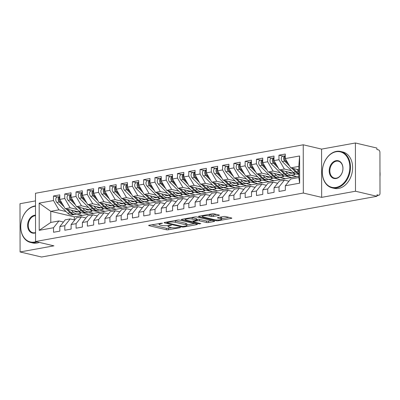 <?xml version="1.0" encoding="UTF-8"?>
<svg xmlns="http://www.w3.org/2000/svg" width="400" height="400" viewBox="0 0 400 400"><rect width="100%" height="100%" fill="white"/><g stroke="black" fill="none" stroke-linecap="round" stroke-linejoin="round"><path stroke-width="0.6" d="M162.365 223.125L149.16 225.235A1.465 0.3 179.9 0 0 148.655 225.465A1.465 0.3 179.9 0 0 149.015 225.665L166.34 229.74A1.465 0.3 179.9 0 0 168.41 229.77L180.17 227.64L180.52 227.48L180.27 227.34L177.3 227.6A4.695 0.97 179.9 0 1 170.68 227.515L169.235 227.175A4.695 0.97 179.9 0 1 168.08 226.54A4.695 0.97 179.9 0 1 169.695 225.81L171.315 225.235L168.345 225.49A4.695 0.97 179.9 0 1 161.725 225.405L160.28 225.065A4.695 0.97 179.9 0 1 159.13 224.435A4.695 0.97 179.9 0 1 160.74 223.7L162.365 223.125M218.855 215.445A1.465 0.3 179.9 0 0 219.36 215.215A1.465 0.3 179.9 0 0 219 215.015L214.14 213.875A1.465 0.3 179.9 0 0 212.07 213.845L199.01 216.21A1.465 0.3 179.9 0 0 198.505 216.44A1.465 0.3 179.9 0 0 198.865 216.64L216.195 220.715A1.465 0.3 179.9 0 0 218.265 220.74L231.325 218.38A1.465 0.3 179.9 0 0 231.825 218.15A1.465 0.3 179.9 0 0 231.465 217.95L225.595 216.57A1.465 0.3 179.9 0 0 223.525 216.545L217.935 217.555A1.465 0.3 179.9 0 0 217.435 217.785A1.465 0.3 179.9 0 0 217.795 217.98L220.705 218.665A3.925 0.81 179.9 0 1 221.67 219.195A3.925 0.81 179.9 0 1 219.12 219.96A3.925 0.81 179.9 0 1 214.785 219.74L203.375 217.055A3.925 0.81 179.9 0 1 202.415 216.525A3.925 0.81 179.9 0 1 204.96 215.76A3.925 0.81 179.9 0 1 209.295 215.98L211.2 216.43A1.465 0.3 179.9 0 0 213.27 216.455L218.855 215.445L218.855 214.985M35.495 200.905L20 203.71L20.085 251.96L41.565 257.015L376.965 196.29L376.965 194.83L378.535 195.2A2.24 1.44 79.7 0 0 378.93 195.21A2.24 1.44 79.7 0 0 380 193.35L379.93 152.41A2.24 1.44 79.7 0 0 378.455 149.87L376.885 149.5L376.88 148.04L355.405 142.985L321.58 149.105L303.24 144.79L303.325 193.04L321.665 197.36L355.49 191.235L376.965 196.29M20.085 251.96L53.905 245.84L35.565 241.52L303.325 193.04M179.725 220.105A1.465 0.3 179.9 0 0 177.655 220.08L164.595 222.44A1.465 0.3 179.9 0 0 164.09 222.67A1.465 0.3 179.9 0 0 164.45 222.87L181.78 226.945A1.465 0.3 179.9 0 0 183.85 226.975L196.905 224.61A1.465 0.3 179.9 0 0 197.41 224.38A1.465 0.3 179.9 0 0 197.05 224.18L179.725 220.105M181.805 219.325L194.86 216.96A1.465 0.3 179.9 0 1 196.93 216.99L214.26 221.065A1.465 0.3 179.9 0 1 214.62 221.265A1.465 0.3 179.9 0 1 214.115 221.495L208.525 222.505A1.465 0.3 179.9 0 1 206.455 222.48L199.43 220.825A1.465 0.3 179.9 0 0 197.36 220.8L193.655 221.47A1.465 0.3 179.9 0 0 193.15 221.7A1.465 0.3 179.9 0 0 193.51 221.895L200.825 223.62L199.275 223.9L181.66 219.755A1.465 0.3 179.9 0 1 181.3 219.555A1.465 0.3 179.9 0 1 181.805 219.325M303.24 144.79L35.48 193.27L35.565 241.52M76.965 214.105L82.43 215.395L74.31 216.86L50.775 211.32L39.165 203.135L39.21 230.33L53.53 227.735L53.54 232.27L59.85 231.125L59.845 226.595L64.805 225.695L64.81 230.23L71.125 229.085L71.12 224.555L76.08 223.655L76.085 228.19L82.4 227.045L82.39 222.51L87.35 221.615L87.36 226.145L93.675 225.005L93.665 220.47L98.625 219.575L98.635 224.105L104.95 222.96L104.94 218.43L109.9 217.53L109.91 222.065L116.22 220.92L116.215 216.39L121.175 215.49L121.18 220.025L127.495 218.88L127.49 214.345L132.45 213.45L132.455 217.98L138.77 216.84L138.76 212.305L143.725 211.41L143.73 215.94L150.045 214.8L150.035 210.265L154.995 209.365L155.005 213.9L161.32 212.755L161.31 208.225L166.27 207.325L166.28 211.86L172.59 210.715L172.585 206.18L177.545 205.285L177.555 209.815L183.865 208.675L183.86 204.14L188.82 203.245L188.825 207.775L195.14 206.635L195.13 202.1L200.095 201.2L200.1 205.735L206.415 204.59L206.405 200.06L211.365 199.16L211.375 203.695L217.69 202.55L217.68 198.02L222.64 197.12L222.65 201.65L228.96 200.51L228.955 195.975L233.915 195.08L233.925 199.61L240.235 198.47L240.23 193.935L245.19 193.035L245.195 197.57L251.51 196.425L251.505 191.895L256.465 190.995L256.47 195.53L262.785 194.385L262.775 189.855L267.735 188.955L267.745 193.485L274.06 192.345L274.05 187.81L279.01 186.915L279.02 191.445L285.335 190.305L285.325 185.77L290.705 179L298.82 177.53L298.805 166.415L290.685 167.885L298.81 169.795M39.165 203.135L53.485 200.54L58.89 209.85L66.035 211.535M57.665 196.995L53.475 196.01L53.485 200.54M53.475 196.01L59.79 194.865L59.795 199.4L64.755 198.5L70.165 207.81L77.31 209.495M68.94 194.955L64.75 193.965L64.755 198.5M64.75 193.965L71.06 192.825L71.07 197.355L76.03 196.46L81.44 205.77L88.58 207.45M80.21 192.91L76.025 191.925L76.03 196.46M76.025 191.925L82.335 190.785L82.345 195.315L87.305 194.415L92.715 203.73L99.855 205.41M91.485 190.87L87.295 189.885L87.305 194.415M87.295 189.885L93.61 188.74L93.62 193.275L98.58 192.375L103.985 201.69L111.13 203.37M102.76 188.83L98.57 187.845L98.58 192.375M98.57 187.845L104.885 186.7L104.89 191.235L109.855 190.335L115.26 199.645L122.405 201.33M114.035 186.79L109.845 185.8L109.855 190.335M109.845 185.8L116.16 184.66L116.165 189.19L121.125 188.295L126.535 197.605L133.68 199.285M125.31 184.745L121.12 183.76L121.125 188.295M121.12 183.76L127.435 182.62L127.44 187.15L132.4 186.255L137.81 195.565L144.95 197.245M136.58 182.705L132.395 181.72L132.4 186.255M132.395 181.72L138.705 180.575L138.715 185.11L143.675 184.21L149.085 193.525L156.225 195.205M147.855 180.665L143.665 179.68L143.675 184.21M143.665 179.68L149.98 178.535L149.99 183.07L154.95 182.17L160.355 191.48L167.5 193.165M159.13 178.625L154.94 177.635L154.95 182.17M154.94 177.635L161.255 176.495L161.265 181.025L166.225 180.13L171.63 189.44L178.775 191.12M170.405 176.58L166.215 175.595L166.225 180.13M166.215 175.595L172.53 174.455L172.535 178.985L177.495 178.09L182.905 187.4L190.05 189.08M181.68 174.54L177.49 173.555L177.495 178.09M177.49 173.555L183.805 172.41L183.81 176.945L188.77 176.045L194.18 185.36L201.325 187.04M192.95 172.5L188.765 171.515L188.77 176.045M188.765 171.515L195.075 170.37L195.085 174.905L200.045 174.005L205.455 183.315L212.595 185M204.225 170.46L200.04 169.475L200.045 174.005M200.04 169.475L206.35 168.33L206.36 172.86L211.32 171.965L216.73 181.275L223.87 182.955M215.5 168.415L211.31 167.43L211.32 171.965M211.31 167.43L217.625 166.29L217.635 170.82L222.595 169.925L228 179.235L235.145 180.915M226.775 166.375L222.585 165.39L222.595 169.925M222.585 165.39L228.9 164.245L228.905 168.78L233.87 167.88L239.275 177.195L246.42 178.875M238.05 164.335L233.86 163.35L233.87 167.88M233.86 163.35L240.175 162.205L240.18 166.74L245.14 165.84L250.55 175.15L257.695 176.835M249.325 162.295L245.135 161.31L245.14 165.84M245.135 161.31L251.445 160.165L251.455 164.695L256.415 163.8L261.825 173.11L268.965 174.79M260.595 160.25L256.41 159.265L256.415 163.8M256.41 159.265L262.72 158.125L262.73 162.655L267.69 161.76L273.1 171.07L280.24 172.75M271.87 158.21L267.68 157.225L267.69 161.76M267.68 157.225L273.995 156.08L274.005 160.615L278.965 159.715L284.37 169.03L291.515 170.71M283.145 156.17L278.955 155.185L278.965 159.715M278.955 155.185L285.27 154.04L285.275 158.575L299.595 155.98L299.645 183.18L285.325 185.77M288.945 181.215L284.39 180.14L279.43 181.04L274.05 187.81M279.01 186.915L284.39 180.14M285.275 158.575L290.685 167.885M298.805 166.415L299.595 155.98M277.67 183.255L273.115 182.18L268.155 183.08L262.775 189.855M267.735 188.955L273.115 182.18M284.37 169.03L279.41 169.925L294.695 173.525M297.29 174.135L298.815 174.495M274.005 160.615L279.41 169.925M266.395 185.295L261.845 184.225L256.885 185.12L251.505 191.895M256.465 190.995L261.845 184.225M291.17 175.325L296.635 176.61L82.43 215.395M273.1 171.07L268.135 171.97L283.42 175.565M286.015 176.175L291.675 177.51M262.73 162.655L268.135 171.97M255.125 187.335L250.57 186.265L245.61 187.165L240.23 193.935M245.19 193.035L250.57 186.265M279.895 177.365L285.36 178.65M261.825 173.11L256.865 174.01L272.15 177.605M274.74 178.215L280.4 179.55M251.455 164.695L256.865 174.01M243.85 189.38L239.295 188.305L234.335 189.205L228.955 195.975M233.915 195.08L239.295 188.305M268.625 179.405L274.09 180.69M250.55 175.15L245.59 176.05L260.875 179.65M263.465 180.26L269.125 181.59M240.18 166.74L245.59 176.05M232.575 191.42L228.02 190.345L223.06 191.245L217.68 198.02M222.64 197.12L228.02 190.345M257.35 181.445L262.815 182.735M239.275 177.195L234.315 178.09L249.6 181.69M252.195 182.3L257.855 183.63M228.905 168.78L234.315 178.09M221.3 193.46L216.745 192.39L211.785 193.285L206.405 200.06M211.365 199.16L216.745 192.39M246.075 183.49L251.54 184.775M228 179.235L223.04 180.135L238.325 183.73M240.92 184.34L246.58 185.675M217.635 170.82L223.04 180.135M210.025 195.5L205.475 194.43L200.51 195.33L195.13 202.1M200.095 201.2L205.475 194.43M234.8 185.53L240.265 186.815M216.73 181.275L211.765 182.175L227.05 185.77M229.645 186.38L235.305 187.715M206.36 172.86L211.765 182.175M198.755 197.545L194.2 196.47L189.24 197.37L183.86 204.14M188.82 203.245L194.2 196.47M223.525 187.57L228.99 188.855M205.455 183.315L200.495 184.215L215.78 187.815M218.37 188.425L224.03 189.755M195.085 174.905L200.495 184.215M187.48 199.585L182.925 198.51L177.965 199.41L172.585 206.18M177.545 205.285L182.925 198.51M212.25 189.61L217.72 190.9M194.18 185.36L189.22 186.255L204.505 189.855M207.095 190.465L212.755 191.795M183.81 176.945L189.22 186.255M176.205 201.625L171.65 200.555L166.69 201.45L161.31 208.225M166.27 207.325L171.65 200.555M200.98 191.655L206.445 192.94M182.905 187.4L177.945 188.295L193.23 191.895M195.825 192.505L201.485 193.84M172.535 178.985L177.945 188.295M164.93 203.665L160.375 202.595L155.415 203.49L150.035 210.265M154.995 209.365L160.375 202.595M189.705 193.695L195.17 194.98M171.63 189.44L166.67 190.34L181.955 193.935M184.55 194.545L190.21 195.88M161.265 181.025L166.67 190.34M153.655 205.705L149.105 204.635L144.14 205.535L138.76 212.305M143.725 211.41L149.105 204.635M178.43 195.735L183.895 197.02M160.355 191.48L155.395 192.38L170.68 195.975M173.275 196.59L178.935 197.92M149.99 183.07L155.395 192.38M142.385 207.75L137.83 206.675L132.87 207.575L127.49 214.345M132.45 213.45L137.83 206.675M167.155 197.775L172.62 199.065M149.085 193.525L144.125 194.42L159.405 198.02M162 198.63L167.66 199.96M138.715 185.11L144.125 194.42M131.11 209.79L126.555 208.72L121.595 209.615L116.215 216.39M121.175 215.49L126.555 208.72M155.88 199.82L161.345 201.105M137.81 195.565L132.85 196.46L148.135 200.06M150.725 200.67L156.385 202M127.44 187.15L132.85 196.46M119.835 211.83L115.28 210.76L110.32 211.655L104.94 218.43M109.9 217.53L115.28 210.76M144.61 201.86L150.075 203.145M126.535 197.605L121.575 198.505L136.86 202.1M139.455 202.71L145.115 204.045M116.165 189.19L121.575 198.505M108.56 213.87L104.005 212.8L99.045 213.7L93.665 220.47M98.625 219.575L104.005 212.8M133.335 203.9L138.8 205.185M115.26 199.645L110.3 200.545L125.585 204.14M128.18 204.755L133.84 206.085M104.89 191.235L110.3 200.545M97.285 215.915L92.73 214.84L87.77 215.74L82.39 222.51M87.35 221.615L92.73 214.84M122.06 205.94L127.525 207.23M103.985 201.69L99.025 202.585L114.31 206.185M116.905 206.795L122.565 208.125M93.62 193.275L99.025 202.585M86.01 217.955L81.46 216.885L76.5 217.78L71.12 224.555M76.08 223.655L81.46 216.885M110.785 207.985L116.25 209.27M92.715 203.73L87.75 204.625L103.035 208.225M105.63 208.835L111.29 210.165M82.345 195.315L87.75 204.625M74.74 219.995L70.185 218.925L65.225 219.82L59.845 226.595M64.805 225.695L70.185 218.925M99.51 210.025L104.975 211.31M81.44 205.77L76.48 206.67L91.765 210.265M94.355 210.875L100.015 212.21M71.07 197.355L76.48 206.67M63.465 222.035L58.91 220.965L50.795 222.435L39.21 230.33M53.53 227.735L58.91 220.965M88.24 212.065L93.705 213.35M70.165 207.81L65.205 208.71L80.49 212.305M83.08 212.915L88.74 214.25M59.795 199.4L65.205 208.71M355.49 191.235L355.405 142.985M321.58 149.105L321.665 197.36M58.89 209.85L50.775 211.32L50.795 222.435M74.31 216.86L74.315 219.895M298.82 176.215L296.635 176.61M299.645 183.18L298.82 177.53M151.56 224.8L166.34 228.28A1.465 0.3 179.9 0 0 168.41 228.305L171.755 227.7M186.935 224.95L194.5 223.58M167.16 222.54L166.805 222.7L167.06 222.835L182.27 226.415L185.325 226.145A4.695 0.97 179.9 0 0 186.935 225.41A4.695 0.97 179.9 0 0 185.785 224.78L175.385 222.33A4.695 0.97 179.9 0 0 168.765 222.25L167.16 222.54L167.16 221.975M186.935 225.41L186.935 223.95A4.695 0.97 179.9 0 0 185.78 223.315L185.785 224.78M174.31 220.685A4.695 0.97 179.9 0 1 175.385 220.87L185.78 223.315M211.71 220.465L208.525 221.045L208.525 222.505M196.515 219.49L197.36 219.335A1.465 0.3 179.9 0 1 199.425 219.365L206.455 221.015A1.465 0.3 179.9 0 0 208.525 221.045M185.255 219.135L184.205 218.89M192.135 219.11A3.925 0.81 179.9 0 0 187.8 218.89A3.925 0.81 179.9 0 0 185.255 219.65A3.925 0.81 179.9 0 0 186.215 220.18L190.235 221.125A1.465 0.3 179.9 0 0 192.305 221.155L196.015 220.48A1.465 0.3 179.9 0 0 196.515 220.255A1.465 0.3 179.9 0 0 196.155 220.055L192.135 219.11L192.135 217.645A3.925 0.81 179.9 0 0 191.63 217.545M196.515 220.255L196.515 218.79A1.465 0.3 179.9 0 0 196.155 218.595L196.155 220.055M192.135 217.645L196.155 218.595M208.845 214.43A3.925 0.81 179.9 0 1 209.295 214.52L211.195 214.965A1.465 0.3 179.9 0 0 213.265 214.995L216.45 214.415M221.67 219.195L221.665 217.735A3.925 0.81 179.9 0 0 220.7 217.205L220.705 218.665M220.34 217.12L220.7 217.205M221.665 218.665L228.915 217.35M201.415 215.775L202.415 216.01M64.13 206.86L59.225 201.985A2.99 1.92 -100.3 0 1 58.145 199.125A2.99 1.92 -100.3 0 1 59.575 196.65L57.21 197.075A2.99 1.92 79.7 0 0 55.78 199.555A2.99 1.92 79.7 0 0 56.855 202.415L67.705 213.195A9.415 6.045 79.7 0 0 72.11 214.92L80.63 213.435L79.94 213.54L79.695 212.12M62.675 204.355L60.125 201.82A2.99 1.92 -100.3 0 1 59.05 198.965A2.99 1.92 -100.3 0 1 59.79 196.845M72.11 214.92L75.38 214.33A9.415 6.045 -100.3 0 1 70.975 212.6L67.63 209.28M74.12 210.81A7.47 4.795 79.7 0 0 77.415 211.985L78.425 211.82M71.3 210.145L73.34 212.175A9.415 6.045 79.7 0 0 77.75 213.9L79.94 213.54M74.48 214.49A9.415 6.045 -100.3 0 1 70.075 212.765L66.235 208.95M75.405 204.82L70.495 199.945A2.99 1.92 -100.3 0 1 69.42 197.085A2.99 1.92 -100.3 0 1 70.85 194.605L68.485 195.035A2.99 1.92 79.7 0 0 67.055 197.515A2.99 1.92 79.7 0 0 68.13 200.37L78.98 211.155A9.415 6.045 79.7 0 0 83.385 212.88L91.905 211.395L91.215 211.5L90.965 210.08M73.95 202.315L71.4 199.78A2.99 1.92 -100.3 0 1 70.325 196.92A2.99 1.92 -100.3 0 1 71.065 194.8M83.385 212.88L86.655 212.29A9.415 6.045 -100.3 0 1 82.25 210.56L78.905 207.24M85.395 208.765A7.47 4.795 79.7 0 0 88.69 209.945L89.7 209.78M82.575 208.105L84.615 210.13A9.415 6.045 79.7 0 0 89.02 211.86L91.215 211.5M85.75 212.45A9.415 6.045 -100.3 0 1 81.345 210.725L77.51 206.91M86.68 202.78L81.77 197.9A2.99 1.92 -100.3 0 1 80.695 195.045A2.99 1.92 -100.3 0 1 82.125 192.565L79.755 192.995A2.99 1.92 79.7 0 0 78.33 195.475A2.99 1.92 79.7 0 0 79.405 198.33L90.255 209.11A9.415 6.045 79.7 0 0 94.66 210.84L103.18 209.355L102.49 209.46L102.24 208.035M85.225 200.275L82.675 197.74A2.99 1.92 -100.3 0 1 81.6 194.88A2.99 1.92 -100.3 0 1 82.34 192.76M94.66 210.84L97.93 210.245A9.415 6.045 -100.3 0 1 93.525 208.52L90.18 205.2M96.665 206.725A7.47 4.795 79.7 0 0 99.96 207.905L100.97 207.74M93.85 206.06L95.89 208.09A9.415 6.045 79.7 0 0 100.295 209.82L102.49 209.46M97.025 210.41A9.415 6.045 -100.3 0 1 92.62 208.685L88.785 204.87M97.955 200.74L93.045 195.86A2.99 1.92 -100.3 0 1 91.97 193.005A2.99 1.92 -100.3 0 1 93.4 190.525L91.03 190.955A2.99 1.92 79.7 0 0 89.6 193.43A2.99 1.92 79.7 0 0 90.68 196.29L101.525 207.07A9.415 6.045 79.7 0 0 105.935 208.795L114.45 207.31L113.765 207.415L113.515 205.995M96.5 198.23L93.945 195.7A2.99 1.92 -100.3 0 1 92.87 192.84A2.99 1.92 -100.3 0 1 93.615 190.72M105.935 208.795L109.2 208.205A9.415 6.045 -100.3 0 1 104.795 206.48L101.455 203.155M107.94 204.685A7.47 4.795 79.7 0 0 111.235 205.865L112.245 205.695M105.12 204.02L107.165 206.05A9.415 6.045 79.7 0 0 111.57 207.775L113.765 207.415M108.3 208.37A9.415 6.045 -100.3 0 1 103.895 206.64L100.055 202.83M109.225 198.695L104.32 193.82A2.99 1.92 -100.3 0 1 103.245 190.96A2.99 1.92 -100.3 0 1 104.675 188.485L102.305 188.91A2.99 1.92 79.7 0 0 100.875 191.39A2.99 1.92 79.7 0 0 101.95 194.25L112.8 205.03A9.415 6.045 79.7 0 0 117.205 206.755L125.725 205.27L125.035 205.375L124.79 203.955M107.77 196.19L105.22 193.655A2.99 1.92 -100.3 0 1 104.145 190.8A2.99 1.92 -100.3 0 1 104.89 188.68M117.205 206.755L120.475 206.165A9.415 6.045 -100.3 0 1 116.07 204.44L112.73 201.115M119.215 202.645A7.47 4.795 79.7 0 0 122.51 203.82L123.52 203.655M116.395 201.98L118.44 204.01A9.415 6.045 79.7 0 0 122.845 205.735L125.035 205.375M119.575 206.33A9.415 6.045 -100.3 0 1 115.17 204.6L111.33 200.785M35.505 206.22A18.23 13.465 -76.8 0 0 34.47 206.36A18.23 13.465 -76.8 0 0 20.745 226.685A18.23 13.465 -76.8 0 0 34.53 242.035A18.23 13.465 -76.8 0 0 36.08 241.64M37.115 241.885A18.68 13.795 103.2 0 1 34.825 242.545A18.68 13.795 103.2 0 1 30.515 242.445A18.68 13.795 103.2 0 1 20.87 223.955A18.68 13.795 103.2 0 1 34.765 205.99A18.68 13.795 103.2 0 1 35.505 205.88M35.55 232.825A9.115 6.73 103.2 0 1 34.515 233.115A9.115 6.73 103.2 0 1 27.625 225.44A9.115 6.73 103.2 0 1 34.485 215.275A9.115 6.73 103.2 0 1 35.52 215.19M35.52 215.705A8.665 6.4 -76.8 0 0 34.78 215.785A8.665 6.4 -76.8 0 0 28.335 224.125A8.665 6.4 -76.8 0 0 32.81 232.7A8.665 6.4 -76.8 0 0 34.81 232.745A8.665 6.4 -76.8 0 0 35.55 232.56M39.275 242.395A18.68 13.795 103.2 0 1 36.985 243.05A18.68 13.795 103.2 0 1 32.675 242.955L30.515 242.445M336.05 151.755A18.23 13.465 -76.8 0 0 322.33 172.085A18.23 13.465 -76.8 0 0 336.115 187.435A18.23 13.465 -76.8 0 0 349.835 167.105A18.23 13.465 -76.8 0 0 336.05 151.755M336.41 187.94A18.68 13.795 103.2 0 1 332.095 187.845A18.68 13.795 103.2 0 1 322.45 169.355A18.68 13.795 103.2 0 1 336.345 151.385A18.68 13.795 103.2 0 1 340.655 151.48A18.68 13.795 103.2 0 1 350.305 169.97A18.68 13.795 103.2 0 1 336.41 187.94M336.065 160.675A9.115 6.73 103.2 0 1 342.96 168.35A9.115 6.73 103.2 0 1 336.1 178.515A9.115 6.73 103.2 0 1 329.205 170.84A9.115 6.73 103.2 0 1 336.065 160.675M336.39 178.145A8.665 6.4 -76.8 0 0 342.84 169.805A8.665 6.4 -76.8 0 0 338.36 161.225A8.665 6.4 -76.8 0 0 336.36 161.185A8.665 6.4 -76.8 0 0 329.915 169.52A8.665 6.4 -76.8 0 0 334.39 178.1A8.665 6.4 -76.8 0 0 336.39 178.145M340.655 151.48L342.815 151.99A18.68 13.795 103.2 0 1 352.46 170.48A18.68 13.795 103.2 0 1 338.565 188.45A18.68 13.795 103.2 0 1 334.255 188.355L332.095 187.845M379.96 171.71A18.68 13.795 103.2 0 1 379.97 176.5M120.5 196.655L115.595 191.78A2.99 1.92 -100.3 0 1 114.52 188.92A2.99 1.92 -100.3 0 1 115.945 186.44L113.58 186.87A2.99 1.92 79.7 0 0 112.15 189.35A2.99 1.92 79.7 0 0 113.225 192.205L124.075 202.99A9.415 6.045 79.7 0 0 128.48 204.715L137 203.23L136.31 203.335L136.065 201.915M119.045 194.15L116.495 191.615A2.99 1.92 -100.3 0 1 115.42 188.755A2.99 1.92 -100.3 0 1 116.16 186.64M128.48 204.715L131.75 204.125A9.415 6.045 -100.3 0 1 127.345 202.395L124 199.075M130.49 200.6A7.47 4.795 79.7 0 0 133.785 201.78L134.795 201.615M127.67 199.94L129.71 201.97A9.415 6.045 79.7 0 0 134.12 203.695L136.31 203.335M130.85 204.285A9.415 6.045 -100.3 0 1 126.445 202.56L122.605 198.745M131.775 194.615L126.865 189.735A2.99 1.92 -100.3 0 1 125.79 186.88A2.99 1.92 -100.3 0 1 127.22 184.4L124.855 184.83A2.99 1.92 79.7 0 0 123.425 187.31A2.99 1.92 79.7 0 0 124.5 190.165L135.35 200.945A9.415 6.045 79.7 0 0 139.755 202.675L148.275 201.19L147.585 201.295L147.34 199.87M130.32 192.11L127.77 189.575A2.99 1.92 -100.3 0 1 126.695 186.715A2.99 1.92 -100.3 0 1 127.435 184.595M139.755 202.675L143.025 202.08A9.415 6.045 -100.3 0 1 138.62 200.355L135.275 197.035M141.765 198.56A7.47 4.795 79.7 0 0 145.06 199.74L146.07 199.575M138.945 197.895L140.985 199.925A9.415 6.045 79.7 0 0 145.39 201.655L147.585 201.295M142.12 202.245A9.415 6.045 -100.3 0 1 137.715 200.52L133.88 196.705M143.05 192.575L138.14 187.695A2.99 1.92 -100.3 0 1 137.065 184.84A2.99 1.92 -100.3 0 1 138.495 182.36L136.125 182.79A2.99 1.92 79.7 0 0 134.7 185.265A2.99 1.92 79.7 0 0 135.775 188.125L146.625 198.905A9.415 6.045 79.7 0 0 151.03 200.635L159.55 199.145L158.86 199.25L158.61 197.83M141.595 190.065L139.045 187.535A2.99 1.92 -100.3 0 1 137.97 184.675A2.99 1.92 -100.3 0 1 138.71 182.555M151.03 200.635L154.3 200.04A9.415 6.045 -100.3 0 1 149.895 198.315L146.55 194.99M153.04 196.52A7.47 4.795 79.7 0 0 156.335 197.7L157.34 197.535M150.22 195.855L152.26 197.885A9.415 6.045 79.7 0 0 156.665 199.61L158.86 199.25M153.395 200.205A9.415 6.045 -100.3 0 1 148.99 198.475L145.155 194.665M154.325 190.53L149.415 185.655A2.99 1.92 -100.3 0 1 148.34 182.795A2.99 1.92 -100.3 0 1 149.77 180.32L147.4 180.745A2.99 1.92 79.7 0 0 145.97 183.225A2.99 1.92 79.7 0 0 147.05 186.085L157.9 196.865A9.415 6.045 79.7 0 0 162.305 198.59L170.825 197.105L170.135 197.21L169.885 195.79M152.87 188.025L150.315 185.49A2.99 1.92 -100.3 0 1 149.24 182.635A2.99 1.92 -100.3 0 1 149.985 180.515M162.305 198.59L165.57 198A9.415 6.045 -100.3 0 1 161.165 196.275L157.825 192.95M164.31 194.48A7.47 4.795 79.7 0 0 167.605 195.655L168.615 195.49M161.49 193.815L163.535 195.845A9.415 6.045 79.7 0 0 167.94 197.57L170.135 197.21M164.67 198.165A9.415 6.045 -100.3 0 1 160.265 196.435L156.425 192.62M165.6 188.49L160.69 183.615A2.99 1.92 -100.3 0 1 159.615 180.755A2.99 1.92 -100.3 0 1 161.045 178.275L158.675 178.705A2.99 1.92 79.7 0 0 157.245 181.185A2.99 1.92 79.7 0 0 158.32 184.04L169.17 194.825A9.415 6.045 79.7 0 0 173.575 196.55L182.095 195.065L181.405 195.17L181.16 193.75M164.14 185.985L161.59 183.45A2.99 1.92 -100.3 0 1 160.515 180.595A2.99 1.92 -100.3 0 1 161.26 178.475M173.575 196.55L176.845 195.96A9.415 6.045 -100.3 0 1 172.44 194.23L169.1 190.91M175.585 192.435A7.47 4.795 79.7 0 0 178.88 193.615L179.89 193.45M172.765 191.775L174.81 193.805A9.415 6.045 79.7 0 0 179.215 195.53L181.405 195.17M175.945 196.12A9.415 6.045 -100.3 0 1 171.54 194.395L167.7 190.58M176.87 186.45L171.965 181.575A2.99 1.92 -100.3 0 1 170.89 178.715A2.99 1.92 -100.3 0 1 172.315 176.235L169.95 176.665A2.99 1.92 79.7 0 0 168.52 179.145A2.99 1.92 79.7 0 0 169.595 182L180.445 192.78A9.415 6.045 79.7 0 0 184.85 194.51L193.37 193.025L192.68 193.13L192.435 191.71M175.415 183.945L172.865 181.41A2.99 1.92 -100.3 0 1 171.79 178.55A2.99 1.92 -100.3 0 1 172.53 176.43M184.85 194.51L188.12 193.915A9.415 6.045 -100.3 0 1 183.715 192.19L180.375 188.87M186.86 190.395A7.47 4.795 79.7 0 0 190.155 191.575L191.165 191.41M184.04 189.73L186.085 191.76A9.415 6.045 79.7 0 0 190.49 193.49L192.68 193.13M187.22 194.08A9.415 6.045 -100.3 0 1 182.815 192.355L178.975 188.54M188.145 184.41L183.24 179.53A2.99 1.92 -100.3 0 1 182.16 176.675A2.99 1.92 -100.3 0 1 183.59 174.195L181.225 174.625A2.99 1.92 79.7 0 0 179.795 177.1A2.99 1.92 79.7 0 0 180.87 179.96L191.72 190.74A9.415 6.045 79.7 0 0 196.125 192.47L204.645 190.985L203.955 191.085L203.71 189.665M186.69 181.905L184.14 179.37A2.99 1.92 -100.3 0 1 183.065 176.51A2.99 1.92 -100.3 0 1 183.805 174.39M196.125 192.47L199.395 191.875A9.415 6.045 -100.3 0 1 194.99 190.15L191.645 186.83M198.135 188.355A7.47 4.795 79.7 0 0 201.43 189.535L202.44 189.37M195.315 187.69L197.355 189.72A9.415 6.045 79.7 0 0 201.76 191.445L203.955 191.085M198.495 192.04A9.415 6.045 -100.3 0 1 194.085 190.31L190.25 186.5M199.42 182.365L194.51 177.49A2.99 1.92 -100.3 0 1 193.435 174.63A2.99 1.92 -100.3 0 1 194.865 172.155L192.5 172.58A2.99 1.92 79.7 0 0 191.07 175.06A2.99 1.92 79.7 0 0 192.145 177.92L202.995 188.7A9.415 6.045 79.7 0 0 207.4 190.425L215.92 188.94L215.23 189.045L214.98 187.625M197.965 179.86L195.415 177.325A2.99 1.92 -100.3 0 1 194.34 174.47A2.99 1.92 -100.3 0 1 195.08 172.35M207.4 190.425L210.67 189.835A9.415 6.045 -100.3 0 1 206.265 188.11L202.92 184.785M209.41 186.315A7.47 4.795 79.7 0 0 212.705 187.49L213.715 187.325M206.59 185.65L208.63 187.68A9.415 6.045 79.7 0 0 213.035 189.405L215.23 189.045M209.765 190A9.415 6.045 -100.3 0 1 205.36 188.27L201.525 184.46M210.695 180.325L205.785 175.45A2.99 1.92 -100.3 0 1 204.71 172.59A2.99 1.92 -100.3 0 1 206.14 170.11L203.77 170.54A2.99 1.92 79.7 0 0 202.345 173.02A2.99 1.92 79.7 0 0 203.42 175.88L214.27 186.66A9.415 6.045 79.7 0 0 218.675 188.385L227.195 186.9L226.505 187.005L226.255 185.585M209.24 177.82L206.69 175.285A2.99 1.92 -100.3 0 1 205.61 172.43A2.99 1.92 -100.3 0 1 206.355 170.31M218.675 188.385L221.945 187.795A9.415 6.045 -100.3 0 1 217.535 186.065L214.195 182.745M220.68 184.27A7.47 4.795 79.7 0 0 223.975 185.45L224.985 185.285M217.86 183.61L219.905 185.64A9.415 6.045 79.7 0 0 224.31 187.365L226.505 187.005M221.04 187.955A9.415 6.045 -100.3 0 1 216.635 186.23L212.8 182.415M221.97 178.285L217.06 173.41A2.99 1.92 -100.3 0 1 215.985 170.55A2.99 1.92 -100.3 0 1 217.415 168.07L215.045 168.5A2.99 1.92 79.7 0 0 213.615 170.98A2.99 1.92 79.7 0 0 214.69 173.835L225.54 184.615A9.415 6.045 79.7 0 0 229.945 186.345L238.465 184.86L237.775 184.965L237.53 183.545M220.515 175.78L217.96 173.245A2.99 1.92 -100.3 0 1 216.885 170.385A2.99 1.92 -100.3 0 1 217.63 168.265M229.945 186.345L233.215 185.75A9.415 6.045 -100.3 0 1 228.81 184.025L225.47 180.705M231.955 182.23A7.47 4.795 79.7 0 0 235.25 183.41L236.26 183.245M229.135 181.565L231.18 183.595A9.415 6.045 79.7 0 0 235.585 185.325L237.775 184.965M232.315 185.915A9.415 6.045 -100.3 0 1 227.91 184.19L224.07 180.375M233.24 176.245L228.335 171.365A2.99 1.92 -100.3 0 1 227.26 168.51A2.99 1.92 -100.3 0 1 228.69 166.03L226.32 166.46A2.99 1.92 79.7 0 0 224.89 168.935A2.99 1.92 79.7 0 0 225.965 171.795L236.815 182.575A9.415 6.045 79.7 0 0 241.22 184.305L249.74 182.82L249.05 182.92L248.805 181.5M231.785 173.74L229.235 171.205A2.99 1.92 -100.3 0 1 228.16 168.345A2.99 1.92 -100.3 0 1 228.905 166.225M241.22 184.305L244.49 183.71A9.415 6.045 -100.3 0 1 240.085 181.985L236.745 178.665M243.23 180.19A7.47 4.795 79.7 0 0 246.525 181.37L247.535 181.205M240.41 179.525L242.455 181.555A9.415 6.045 79.7 0 0 246.86 183.28L249.05 182.92M243.59 183.875A9.415 6.045 -100.3 0 1 239.185 182.15L235.345 178.335M244.515 174.2L239.61 169.325A2.99 1.92 -100.3 0 1 238.53 166.47A2.99 1.92 -100.3 0 1 239.96 163.99L237.595 164.415A2.99 1.92 79.7 0 0 236.165 166.895A2.99 1.92 79.7 0 0 237.24 169.755L248.09 180.535A9.415 6.045 79.7 0 0 252.495 182.26L261.015 180.775L260.325 180.88L260.08 179.46M243.06 171.695L240.51 169.16A2.99 1.92 -100.3 0 1 239.435 166.305A2.99 1.92 -100.3 0 1 240.175 164.185M252.495 182.26L255.765 181.67A9.415 6.045 -100.3 0 1 251.36 179.945L248.015 176.62M254.505 178.15A7.47 4.795 79.7 0 0 257.8 179.33L258.81 179.16M251.685 177.485L253.725 179.515A9.415 6.045 79.7 0 0 258.135 181.24L260.325 180.88M254.865 181.835A9.415 6.045 -100.3 0 1 250.46 180.105L246.62 176.295M255.79 172.16L250.88 167.285A2.99 1.92 -100.3 0 1 249.805 164.425A2.99 1.92 -100.3 0 1 251.235 161.945L248.87 162.375A2.99 1.92 79.7 0 0 247.44 164.855A2.99 1.92 79.7 0 0 248.515 167.715L259.365 178.495A9.415 6.045 79.7 0 0 263.77 180.22L272.29 178.735L271.6 178.84L271.35 177.42M254.335 169.655L251.785 167.12A2.99 1.92 -100.3 0 1 250.71 164.265A2.99 1.92 -100.3 0 1 251.45 162.145M263.77 180.22L267.04 179.63A9.415 6.045 -100.3 0 1 262.635 177.9L259.29 174.58M265.78 176.105A7.47 4.795 79.7 0 0 269.075 177.285L270.085 177.12M262.96 175.445L265 177.475A9.415 6.045 79.7 0 0 269.405 179.2L271.6 178.84M266.135 179.79A9.415 6.045 -100.3 0 1 261.73 178.065L257.895 174.25M267.065 170.12L262.155 165.245A2.99 1.92 -100.3 0 1 261.08 162.385A2.99 1.92 -100.3 0 1 262.51 159.905L260.14 160.335A2.99 1.92 79.7 0 0 258.715 162.815A2.99 1.92 79.7 0 0 259.79 165.67L270.64 176.455A9.415 6.045 79.7 0 0 275.045 178.18L283.565 176.695L282.875 176.8L282.625 175.38M265.61 167.615L263.06 165.08A2.99 1.92 -100.3 0 1 261.985 162.22A2.99 1.92 -100.3 0 1 262.725 160.1M275.045 178.18L278.315 177.585A9.415 6.045 -100.3 0 1 273.91 175.86L270.565 172.54M277.05 174.065A7.47 4.795 79.7 0 0 280.345 175.245L281.355 175.08M274.235 173.405L276.275 175.43A9.415 6.045 79.7 0 0 280.68 177.16L282.875 176.8M277.41 177.75A9.415 6.045 -100.3 0 1 273.005 176.025L269.17 172.21M278.34 168.08L273.43 163.2A2.99 1.92 -100.3 0 1 272.355 160.345A2.99 1.92 -100.3 0 1 273.785 157.865L271.415 158.295A2.99 1.92 79.7 0 0 269.985 160.775A2.99 1.92 79.7 0 0 271.065 163.63L281.91 174.41A9.415 6.045 79.7 0 0 286.32 176.14L294.835 174.655L294.15 174.76L293.9 173.335M276.885 165.575L274.33 163.04A2.99 1.92 -100.3 0 1 273.255 160.18A2.99 1.92 -100.3 0 1 274 158.06M286.32 176.14L289.585 175.545A9.415 6.045 -100.3 0 1 285.18 173.82L281.84 170.5M288.325 172.025A7.47 4.795 79.7 0 0 291.62 173.205L292.63 173.04M285.505 171.36L287.55 173.39A9.415 6.045 79.7 0 0 291.955 175.12L294.15 174.76M288.685 175.71A9.415 6.045 -100.3 0 1 284.28 173.985L280.44 170.17M289.61 166.04L284.705 161.16A2.99 1.92 -100.3 0 1 283.63 158.305A2.99 1.92 -100.3 0 1 285.06 155.825L282.69 156.25A2.99 1.92 79.7 0 0 281.26 158.73A2.99 1.92 79.7 0 0 282.335 161.59L293.185 172.37A9.415 6.045 79.7 0 0 297.59 174.095L298.815 173.895M288.155 163.53L285.605 160.995A2.99 1.92 -100.3 0 1 284.53 158.14A2.99 1.92 -100.3 0 1 285.275 156.02M298.815 173.315A9.415 6.045 -100.3 0 1 296.455 171.78L293.115 168.455M296.78 169.32L298.81 171.34L296.455 171.78M298.815 173.69A9.415 6.045 -100.3 0 1 295.555 171.94L291.715 168.13M376.965 195.48L378.535 195.2M160.74 223.14L160.74 223.7M171.215 225.215L171.215 225.53M169.695 225.245L169.695 225.81M180.17 227.32L180.17 227.64M168.41 228.305L168.41 229.77M166.34 228.28L166.34 229.74M149.015 225.265L149.015 225.665M162.265 223.105L162.265 223.425M196.905 224.15L196.905 224.61M183.85 226.41L183.85 226.975M181.78 226.3L181.78 226.945M164.45 222.47L164.45 222.87M175.385 220.87L175.385 222.33M168.765 221.685L168.765 222.25M214.115 221.035L214.115 221.495M206.455 221.015L206.455 222.48M199.425 219.365L199.43 220.825M197.36 219.335L197.36 220.8M193.65 220.91L193.655 221.47M199.275 223.255L199.275 223.9M181.66 219.355L181.66 219.755M213.265 214.995L213.27 216.455M211.195 214.965L211.2 216.43M209.295 214.52L209.295 215.98M217.79 217.585L217.795 217.98M231.32 217.915L231.325 218.38M218.265 220.005L218.265 220.74M216.195 219.95L216.195 220.715M198.865 216.24L198.865 216.64M75.38 214.33L77.75 213.9M70.975 212.6L73.34 212.175M60.125 201.82L61.1 201.645M67.705 213.195L70.075 212.765M56.855 202.415L59.225 201.985M86.655 212.29L89.02 211.86M82.25 210.56L84.615 210.13M71.4 199.78L72.375 199.605M78.98 211.155L81.345 210.725M68.13 200.37L70.495 199.945M97.93 210.245L100.295 209.82M93.525 208.52L95.89 208.09M82.675 197.74L83.65 197.56M90.255 209.11L92.62 208.685M79.405 198.33L81.77 197.9M109.2 208.205L111.57 207.775M104.795 206.48L107.165 206.05M93.945 195.7L94.925 195.52M101.525 207.07L103.895 206.64M90.68 196.29L93.045 195.86M120.475 206.165L122.845 205.735M116.07 204.44L118.44 204.01M105.22 193.655L106.195 193.48M112.8 205.03L115.17 204.6M101.95 194.25L104.32 193.82M131.75 204.125L134.12 203.695M127.345 202.395L129.71 201.97M116.495 191.615L117.47 191.44M124.075 202.99L126.445 202.56M113.225 192.205L115.595 191.78M143.025 202.08L145.39 201.655M138.62 200.355L140.985 199.925M127.77 189.575L128.745 189.395M135.35 200.945L137.715 200.52M124.5 190.165L126.865 189.735M154.3 200.04L156.665 199.61M149.895 198.315L152.26 197.885M139.045 187.535L140.02 187.355M146.625 198.905L148.99 198.475M135.775 188.125L138.14 187.695M165.57 198L167.94 197.57M161.165 196.275L163.535 195.845M150.315 185.49L151.295 185.315M157.9 196.865L160.265 196.435M147.05 186.085L149.415 185.655M176.845 195.96L179.215 195.53M172.44 194.23L174.81 193.805M161.59 183.45L162.57 183.275M169.17 194.825L171.54 194.395M158.32 184.04L160.69 183.615M188.12 193.915L190.49 193.49M183.715 192.19L186.085 191.76M172.865 181.41L173.84 181.235M180.445 192.78L182.815 192.355M169.595 182L171.965 181.575M199.395 191.875L201.76 191.445M194.99 190.15L197.355 189.72M184.14 179.37L185.115 179.19M191.72 190.74L194.085 190.31M180.87 179.96L183.24 179.53M210.67 189.835L213.035 189.405M206.265 188.11L208.63 187.68M195.415 177.325L196.39 177.15M202.995 188.7L205.36 188.27M192.145 177.92L194.51 177.49M221.945 187.795L224.31 187.365M217.535 186.065L219.905 185.64M206.69 175.285L207.665 175.11M214.27 186.66L216.635 186.23M203.42 175.88L205.785 175.45M233.215 185.75L235.585 185.325M228.81 184.025L231.18 183.595M217.96 173.245L218.94 173.07M225.54 184.615L227.91 184.19M214.69 173.835L217.06 173.41M244.49 183.71L246.86 183.28M240.085 181.985L242.455 181.555M229.235 171.205L230.21 171.025M236.815 182.575L239.185 182.15M225.965 171.795L228.335 171.365M255.765 181.67L258.135 181.24M251.36 179.945L253.725 179.515M240.51 169.16L241.485 168.985M248.09 180.535L250.46 180.105M237.24 169.755L239.61 169.325M267.04 179.63L269.405 179.2M262.635 177.9L265 177.475M251.785 167.12L252.76 166.945M259.365 178.495L261.73 178.065M248.515 167.715L250.88 167.285M278.315 177.585L280.68 177.16M273.91 175.86L276.275 175.43M263.06 165.08L264.035 164.905M270.64 176.455L273.005 176.025M259.79 165.67L262.155 165.245M289.585 175.545L291.955 175.12M285.18 173.82L287.55 173.39M274.33 163.04L275.31 162.86M281.91 174.41L284.28 173.985M271.065 163.63L273.43 163.2M297.59 174.095L298.815 173.875M285.605 160.995L286.58 160.82M293.185 172.37L295.555 171.94M282.335 161.59L284.705 161.16M376.965 195.565L378.93 195.21M159.125 223.43L159.13 224.435M168.08 225.535L168.08 226.54M166.805 222.04L166.805 222.7M193.15 221L193.15 221.7M185.25 218.7L185.255 219.65M202.41 215.595L202.415 216.525M80.43 212.295L80.63 213.435M91.705 210.25L91.905 211.395M102.98 208.21L103.18 209.355M114.255 206.17L114.45 207.31M125.525 204.13L125.725 205.27M136.8 202.085L137 203.23M148.075 200.045L148.275 201.19M159.35 198.005L159.55 199.145M170.625 195.965L170.825 197.105M181.9 193.925L182.095 195.065M193.17 191.88L193.37 193.025M204.445 189.84L204.645 190.985M215.72 187.8L215.92 188.94M226.995 185.76L227.195 186.9M238.27 183.715L238.465 184.86M249.54 181.675L249.74 182.82M260.815 179.635L261.015 180.775M272.09 177.595L272.29 178.735M283.365 175.55L283.565 176.695M294.64 173.51L294.835 174.655"/></g></svg>
